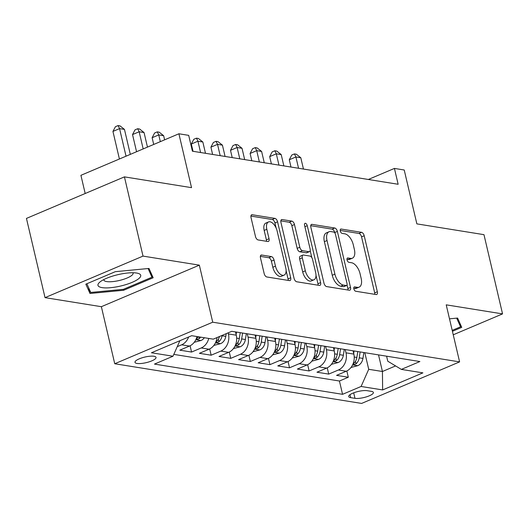 <?xml version="1.0" encoding="UTF-8"?>
<svg xmlns="http://www.w3.org/2000/svg" width="529" height="529" viewBox="0 0 529 529"><rect width="100%" height="100%" fill="white"/><g stroke="black" fill="none" stroke-linecap="round" stroke-linejoin="round"><path stroke-width="0.79" d="M353.855 288.86A2.321 1.217 67 0 0 355.713 291.254L376.145 294.541A3.313 1.739 67 0 0 376.708 294.481A3.313 1.739 67 0 0 377.336 291.737L364.203 235.742A3.313 1.739 67 0 0 361.552 232.324L341.119 229.037A2.321 1.217 67 0 0 340.722 229.077A2.321 1.217 67 0 0 340.286 231.001A2.321 1.217 67 0 0 342.137 233.395L344.782 233.818A10.606 5.561 67 0 1 353.273 244.762L354.37 249.43A10.606 5.561 67 0 1 352.354 258.205A10.606 5.561 67 0 1 350.548 258.39L347.903 257.967A2.321 1.217 67 0 0 347.507 258.007A2.321 1.217 67 0 0 347.07 259.931A2.321 1.217 67 0 0 348.928 262.324L351.567 262.748A10.606 5.561 67 0 1 360.057 273.691L361.155 278.36A10.606 5.561 67 0 1 359.138 287.135A10.606 5.561 67 0 1 357.333 287.326L354.688 286.897A2.321 1.217 67 0 0 354.298 286.943A2.321 1.217 67 0 0 353.855 288.86M137.037 363.456A10.805 2.876 166.8 0 0 149.125 361.849A10.805 2.876 166.8 0 0 156.035 357.392A10.805 2.876 166.8 0 0 153.985 356.268A10.805 2.876 166.8 0 0 141.904 357.875A10.805 2.876 166.8 0 0 134.994 362.332A10.805 2.876 166.8 0 0 137.037 363.456M261.67 255.031A3.313 1.739 67 0 0 261.101 255.09A3.313 1.739 67 0 0 260.473 257.835L264.156 273.546A3.313 1.739 67 0 0 266.808 276.965L289.502 280.615A3.313 1.739 67 0 0 290.071 280.555A3.313 1.739 67 0 0 290.699 277.811L277.566 221.816A3.313 1.739 67 0 0 274.915 218.391L252.221 214.748A3.313 1.739 67 0 0 251.652 214.807A3.313 1.739 67 0 0 251.024 217.545L255.474 236.523A3.313 1.739 67 0 0 258.126 239.941L267.839 241.508A3.313 1.739 67 0 0 268.401 241.449A3.313 1.739 67 0 0 269.036 238.705L266.828 229.295A8.867 4.649 67 0 1 268.507 221.955A8.867 4.649 67 0 1 277.117 230.948L285.759 267.813A8.867 4.649 67 0 1 284.08 275.146A8.867 4.649 67 0 1 275.47 266.16L274.029 260.01A3.313 1.739 67 0 0 271.377 256.591L261.67 255.031L260.665 255.454M453.247 334.797L502.55 313.895L483.969 234.664L416.859 223.873L404.222 170.001L394.429 168.42L398.145 184.271L192.411 151.201L188.694 135.351L178.901 133.777L80.917 175.317L85.189 193.508M143.015 256.102L45.031 297.642L101.363 306.694L199.347 265.155L143.015 256.102L124.427 176.871L191.538 187.656L178.901 133.777M199.347 265.155L212.724 322.201L459.602 361.889L361.618 403.429L114.747 363.74L212.724 322.201M502.55 313.895L446.218 304.843L459.602 361.889M323.973 283.16A3.313 1.739 67 0 0 326.624 286.579L349.319 290.229A3.313 1.739 67 0 0 349.881 290.17A3.313 1.739 67 0 0 350.509 287.426L337.376 231.431A3.313 1.739 67 0 0 334.725 228.006L312.031 224.362A3.313 1.739 67 0 0 311.469 224.422A3.313 1.739 67 0 0 310.834 227.159L323.973 283.16M319.41 285.422L296.716 281.772A3.313 1.739 67 0 1 294.064 278.353L280.932 222.352A3.313 1.739 67 0 1 281.56 219.614A3.313 1.739 67 0 1 282.122 219.555L291.836 221.115A3.313 1.739 67 0 1 294.488 224.534L299.817 247.241A3.313 1.739 67 0 0 302.469 250.667L308.91 251.698A3.313 1.739 67 0 0 309.478 251.639A3.313 1.739 67 0 0 310.106 248.901L304.559 225.255A2.321 1.217 67 0 1 305.002 223.337A2.321 1.217 67 0 1 307.25 225.691L320.607 282.618A3.313 1.739 67 0 1 319.972 285.362A3.313 1.739 67 0 1 319.41 285.422M45.031 297.642L26.45 218.411L124.427 176.871M188.628 336.999A13.509 10.93 99.1 0 1 181.632 344.809L189.468 346.065L179.807 350.165L191.558 352.056L190.09 345.781M208.75 338.441A13.509 10.93 99.1 0 1 201.225 347.956L209.061 349.219L199.4 353.312L211.157 355.204L209.682 348.928M228.178 332.834L228.435 333.938A13.509 10.93 99.1 0 1 220.818 351.111L228.654 352.367L218.993 356.467L230.75 358.358L229.275 352.083M247.261 333.792L248.035 337.092A13.509 10.93 99.1 0 1 240.411 354.258L248.253 355.514L238.586 359.614L250.343 361.505L248.868 355.23M266.854 336.94L267.628 340.24A13.509 10.93 99.1 0 1 260.003 357.406L267.846 358.669L258.178 362.762L269.935 364.653L268.461 358.378M286.447 340.094L287.221 343.387A13.509 10.93 99.1 0 1 279.596 360.553L287.439 361.816L277.771 365.916L289.528 367.8L288.054 361.532M306.04 343.242L306.813 346.535A13.509 10.93 99.1 0 1 299.189 363.707L307.032 364.964L297.364 369.063L309.121 370.955L307.647 364.679M325.633 346.389L326.406 349.689A13.509 10.93 99.1 0 1 318.789 366.855L326.624 368.118L316.957 372.211L328.714 374.102L338.381 370.002A13.509 10.93 -80.9 0 0 345.999 352.836L345.225 349.543M327.239 367.827L328.714 374.102M228.654 352.367A13.509 10.93 -80.9 0 0 236.278 335.201L235.504 331.901M248.253 355.514A13.509 10.93 -80.9 0 0 255.871 338.348L255.097 335.055M267.846 358.669A13.509 10.93 -80.9 0 0 275.464 341.496L274.69 338.203M287.439 361.816A13.509 10.93 -80.9 0 0 295.056 344.65L294.283 341.35M307.032 364.964A13.509 10.93 -80.9 0 0 314.649 347.798L313.876 344.498M326.624 368.118A13.509 10.93 -80.9 0 0 334.242 350.945L333.468 347.652M371.404 391.374L367.093 390.68A10.468 2.784 166.8 0 0 355.389 392.24A10.468 2.784 166.8 0 0 348.69 396.552A10.468 2.784 166.8 0 0 350.674 397.643L354.985 398.337A10.468 2.784 166.8 0 0 366.69 396.776A10.468 2.784 166.8 0 0 373.388 392.465A10.468 2.784 166.8 0 0 371.404 391.374M179.886 340.709L172.996 356.229L154.461 364.091L342.561 394.323L361.095 386.468L368.713 369.295L364.818 352.691M172.996 356.229L151.446 352.764L191.696 335.697L213.253 339.162L231.788 331.306L419.881 361.538L401.346 369.401L422.896 372.866L382.646 389.933L361.095 386.468M173.816 354.39L339.433 381.012L348.307 377.25L336.55 375.365L346.217 371.265A13.509 10.93 -80.9 0 0 353.835 354.099L353.061 350.8M318.789 366.855L309.121 370.955M299.189 363.707L289.528 367.8M279.596 360.553L269.935 364.653M260.003 357.406L250.343 361.505M240.411 354.258L230.75 358.358M220.818 351.111L211.157 355.204M201.225 347.956L191.558 352.056M181.632 344.809L177.241 346.667M368.713 369.295L382.427 371.503L395.586 365.923M378.533 354.893L382.427 371.503L382.646 389.933M386.6 356.189L387.777 361.214L401.346 369.401M101.363 306.694L114.747 363.74M394.429 168.42L368.343 179.476M346.832 370.981L348.307 377.25M339.433 381.012L342.561 394.323M209.061 349.219A13.509 10.93 -80.9 0 0 216.976 337.581M189.468 346.065A13.509 10.93 -80.9 0 0 196.993 336.55M452.427 331.306L461.751 327.352L457.598 318.061L449.505 318.835M85.837 284.179L89.99 293.476L123.647 290.262L153.159 277.751L148.999 268.454L115.342 271.668L85.837 284.179M123.429 289.31L123.647 290.262M88.634 287.703L89.99 293.476M353.769 288.298L354.688 288.444A10.606 5.561 67 0 0 356.493 288.259L359.138 287.135M352.354 258.205L349.709 259.329A10.606 5.561 67 0 1 347.903 259.514L346.984 259.369M374.803 294.322A3.313 1.739 67 0 0 374.691 292.861L361.558 236.866A3.313 1.739 67 0 0 358.907 233.441L340.193 230.439M334.817 232.932L334.731 232.548A3.313 1.739 67 0 0 332.073 229.13L310.721 225.698M347.976 290.011A3.313 1.739 67 0 0 347.864 288.55L347.017 284.952M346.178 285.528A2.321 1.217 67 0 0 346.574 285.488A2.321 1.217 67 0 0 347.017 283.57L335.485 234.42A2.321 1.217 67 0 0 333.627 232.026L330.843 231.576A10.606 5.561 67 0 0 329.038 231.762A10.606 5.561 67 0 0 327.021 240.543L334.903 274.141A10.606 5.561 67 0 0 343.394 285.085L346.178 285.528L343.533 286.652A2.321 1.217 67 0 0 343.929 286.612L346.574 285.488M329.038 231.762L326.386 232.886A10.606 5.561 67 0 0 324.376 241.667L327.021 240.543M343.533 286.652L340.742 286.202A10.606 5.561 67 0 1 332.252 275.259L324.376 241.667M280.82 220.891L289.191 222.24L291.836 221.115M309.478 251.639L306.827 252.763A3.313 1.739 67 0 1 306.265 252.822L299.817 251.784A3.313 1.739 67 0 1 297.166 248.366L291.843 225.658A3.313 1.739 67 0 0 289.191 222.24M310.179 250.594L311.839 257.669M315.992 275.358L317.955 283.742L320.607 282.618M305.345 270.808A8.867 4.649 67 0 0 313.948 279.801A8.867 4.649 67 0 0 315.634 272.461L312.586 259.474A3.313 1.739 67 0 0 309.934 256.056L303.487 255.018A3.313 1.739 67 0 0 302.925 255.077A3.313 1.739 67 0 0 302.297 257.821L305.345 270.808L302.694 271.932A8.867 4.649 67 0 0 311.297 280.919L313.948 279.801M302.925 255.077L300.28 256.201A3.313 1.739 67 0 0 299.645 258.946L302.297 257.821M302.694 271.932L299.645 258.946M318.068 285.204A3.313 1.739 67 0 0 317.955 283.742M284.08 275.146L281.428 276.27A8.867 4.649 67 0 1 272.825 267.277L271.384 261.134A3.313 1.739 67 0 0 268.732 257.716L260.361 256.373M268.507 221.955L265.862 223.079A8.867 4.649 67 0 0 264.176 230.419L266.828 229.295M266.497 241.29A3.313 1.739 67 0 0 266.385 239.829L264.176 230.419M276.092 227.946L274.915 222.934A3.313 1.739 67 0 0 272.263 219.515L250.911 216.083M288.166 280.396A3.313 1.739 67 0 0 288.047 278.935L286.123 270.703M350.991 367.483L357.888 365.645A8.947 7.241 -80.9 0 0 362.94 358.417L363.866 352.539M353.683 353.438L354.073 350.965M303.454 169.049L300.803 157.748L295.903 156.961L289.284 159.765L290.99 167.045M357.796 351.56L356.87 357.445A8.947 7.241 99.1 0 1 353.709 363.436L352.988 364.428L353.517 364.686L356.063 363.813A8.947 7.241 -80.9 0 0 359.217 357.822L360.143 351.937M289.284 159.765L291.77 155.043L294.422 153.919L295.903 156.961L298.554 168.262M294.422 153.919L296.379 154.237L300.803 157.748M456.679 318.147L460.554 326.823L452.202 330.361M459.496 322.32L460.554 326.823M121.769 285.753A21.954 5.839 166.8 0 0 137.48 273.209A21.954 5.839 166.8 0 0 116.922 274.908A21.954 5.839 166.8 0 0 99.935 282.017A21.954 5.839 166.8 0 0 101.971 287.604A21.954 5.839 166.8 0 0 121.769 285.753M103.823 279.577A15.03 4.001 166.8 0 0 103.836 280.013A15.03 4.001 166.8 0 0 120.123 280.291A15.03 4.001 166.8 0 0 133.096 273.149A15.03 4.001 166.8 0 0 132.918 272.752M148.087 268.54L151.962 277.216L123.369 289.337L90.757 292.451L86.862 283.742M150.904 272.713L151.962 277.216M331.399 364.336L338.296 362.497A8.947 7.241 -80.9 0 0 343.347 355.27L344.273 349.385M334.09 350.291L334.48 347.811M283.861 165.901L281.21 154.6L276.31 153.813L269.691 156.617L271.397 163.897M338.203 348.413L337.277 354.291A8.947 7.241 99.1 0 1 334.116 360.289L333.396 361.281L333.925 361.532L336.47 360.666A8.947 7.241 -80.9 0 0 339.625 354.668L340.55 348.79M269.691 156.617L272.177 151.889L274.829 150.772L276.31 153.813L278.962 165.114M274.829 150.772L276.786 151.082L281.21 154.6M311.806 361.181L318.703 359.35A8.947 7.241 -80.9 0 0 323.755 352.122L324.68 346.237M314.497 347.136L314.887 344.663M264.262 162.747L261.617 151.446L256.717 150.659L250.098 153.47L251.804 160.743M318.61 345.265L317.678 351.144A8.947 7.241 99.1 0 1 314.524 357.141L313.803 358.126L314.325 358.384L316.871 357.518A8.947 7.241 -80.9 0 0 320.032 351.521L320.958 345.642M250.098 153.47L252.584 148.742L255.236 147.617L256.717 150.659L259.369 161.96M255.236 147.617L257.193 147.935L261.617 151.446M292.213 358.034L299.11 356.196A8.947 7.241 -80.9 0 0 304.162 348.968L305.088 343.09M294.904 343.989L295.288 341.516M244.669 159.599L242.024 148.299L237.124 147.512L230.505 150.322L232.211 157.596M299.011 342.111L298.085 347.996A8.947 7.241 99.1 0 1 294.931 353.987L294.21 354.979L294.732 355.237L297.278 354.364A8.947 7.241 -80.9 0 0 300.439 348.373L301.365 342.488M230.505 150.322L232.991 145.594L235.643 144.47L237.124 147.512L239.776 158.812M235.643 144.47L237.6 144.787L242.024 148.299M272.62 354.886L279.517 353.048A8.947 7.241 -80.9 0 0 284.569 345.821L285.495 339.942M275.305 340.841L275.695 338.362M225.076 156.452L222.431 145.151L217.531 144.364L210.912 147.168L212.618 154.448M279.418 338.963L278.492 344.842A8.947 7.241 99.1 0 1 275.338 350.839L274.617 351.831L275.14 352.083L277.685 351.216A8.947 7.241 -80.9 0 0 280.846 345.225L281.772 339.34M210.912 147.168L213.399 142.446L216.05 141.322L217.531 144.364L220.183 155.665M216.05 141.322L218.008 141.633L222.431 145.151M253.021 351.739L259.924 349.9A8.947 7.241 -80.9 0 0 264.976 342.673L265.902 336.788M255.712 337.694L256.102 335.214M205.483 153.298L202.838 142.003L197.939 141.217L191.319 144.02L193.025 151.294M259.825 335.816L258.899 341.694A8.947 7.241 99.1 0 1 255.745 347.692L255.024 348.684L255.547 348.935L258.092 348.069A8.947 7.241 -80.9 0 0 261.253 342.071L262.179 336.193M191.319 144.02L193.806 139.292L196.451 138.168L197.939 141.217L200.59 152.511M196.451 138.168L198.415 138.486L202.838 142.003M233.428 348.585L240.331 346.746A8.947 7.241 -80.9 0 0 245.383 339.519L246.309 333.64M236.119 334.54L236.509 332.067M240.232 332.662L239.306 338.547A8.947 7.241 99.1 0 1 236.152 344.538L235.431 345.53L235.954 345.787L238.5 344.921A8.947 7.241 -80.9 0 0 241.66 338.924L242.586 333.039M213.835 345.437L220.738 343.599A8.947 7.241 -80.9 0 0 225.79 336.371L226.214 333.667M164.618 139.835L163.646 135.702L158.753 134.915L152.127 137.719L153.708 144.457M219.475 336.523A8.947 7.241 99.1 0 1 216.559 341.39L215.839 342.382L216.361 342.633L218.907 341.767A8.947 7.241 -80.9 0 0 222.068 335.776L222.127 335.399M152.127 137.719L154.62 132.997L157.265 131.873L158.753 134.915L160.333 141.653M157.265 131.873L159.229 132.19L163.646 135.702M194.242 342.289L201.146 340.451A8.947 7.241 -80.9 0 0 204.373 337.74M147.465 147.102L144.053 132.554L139.16 131.767L132.534 134.571L136.561 151.73M198.296 336.761A8.947 7.241 99.1 0 1 196.967 338.243L196.246 339.234L196.768 339.486L199.314 338.62A8.947 7.241 -80.9 0 0 200.65 337.138M132.534 134.571L135.027 129.843L137.672 128.726L139.16 131.767L143.18 148.92M137.672 128.726L139.636 129.036L144.053 132.554M130.319 154.375L124.46 129.4L119.561 128.613L112.942 131.423L119.409 158.998M112.942 131.423L115.434 126.695L118.079 125.571L119.561 128.613L126.034 156.194M118.079 125.571L120.043 125.889L124.46 129.4M228.435 333.938L236.278 335.201M248.035 337.092L255.871 338.348M267.628 340.24L275.464 341.496M287.221 343.387L295.056 344.65M306.813 346.535L314.649 347.798M326.406 349.689L334.242 350.945M345.999 352.836L353.835 354.099M338.381 370.002L346.217 371.265M353.696 392.829L354.985 398.337M349.986 394.694L350.674 397.643M354.688 288.444L357.333 287.326M347.203 258.264L347.903 257.967M347.903 259.514L350.548 258.39M340.418 229.335L341.119 229.037M358.907 233.441L361.552 232.324M361.558 236.866L364.203 235.742M374.691 292.861L377.336 291.737M353.994 287.194L354.688 286.897M311.032 224.785L312.031 224.362M332.073 229.13L334.725 228.006M334.731 232.548L337.376 231.431M347.864 288.55L350.509 287.426M332.252 275.259L334.903 274.141M340.742 286.202L343.394 285.085M281.124 219.978L282.122 219.555M291.843 225.658L294.488 224.534M297.166 248.366L299.817 247.241M299.817 251.784L302.469 250.667M306.265 252.822L308.91 251.698M304.896 226.69L307.25 225.691M268.732 257.716L271.377 256.591M271.384 261.134L274.029 260.01M272.825 267.277L275.47 266.16M266.385 239.829L269.036 238.705M251.222 215.171L252.221 214.748M272.263 219.515L274.915 218.391M274.915 222.934L277.566 221.816M288.047 278.935L290.699 277.811M352.605 364.878L357.71 365.698M359.217 357.822L362.94 358.417M354.232 357.022L356.87 357.445M355.475 361.307L356.063 363.813M333.012 361.724L338.117 362.544M339.625 354.668L343.347 355.27M334.639 353.868L337.277 354.291M335.882 358.159L336.47 360.666M313.419 358.576L318.524 359.396M320.032 351.521L323.755 352.122M315.046 350.72L317.678 351.144M316.282 355.005L316.871 357.518M293.826 355.428L298.925 356.248M300.439 348.373L304.162 348.968M295.453 347.573L298.085 347.996M296.69 351.858L297.278 354.364M274.227 352.274L279.332 353.101M280.846 345.225L284.569 345.821M275.86 344.419L278.492 344.842M277.097 348.71L277.685 351.216M254.634 349.127L259.739 349.947M261.253 342.071L264.976 342.673M256.267 341.271L258.899 341.694M257.504 345.563L258.092 348.069M235.041 345.979L240.146 346.799M241.66 338.924L245.383 339.519M236.668 338.124L239.306 338.547M237.911 342.408L238.5 344.921M215.448 342.832L220.553 343.652M222.068 335.776L225.79 336.371M218.318 339.261L218.907 341.767M195.856 339.678L200.96 340.497M198.904 336.861L199.314 338.62"/></g></svg>
